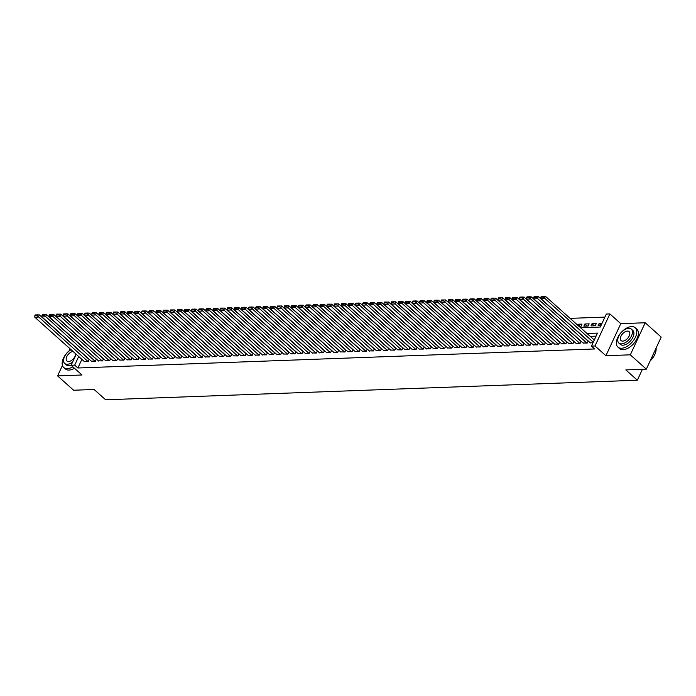 <?xml version="1.0" encoding="UTF-8"?>
<svg xmlns="http://www.w3.org/2000/svg" width="696" height="696" viewBox="0 0 696 696"><rect width="100%" height="100%" fill="white"/><g stroke="black" fill="none" stroke-linecap="round" stroke-linejoin="round"><path stroke-width="1.04" d="M580.612 327.764L600.291 327.042L606.329 314.044L609.887 313.913L595.01 345.973L591.452 346.103L597.481 333.106L587.006 333.488M620.78 323.657L605.903 355.717L630.315 354.821L646.323 369.15L661.2 337.09L645.192 322.761L620.78 323.657L609.887 313.913M92.82 335.933L89.567 333.071M604.92 317.08L570.111 318.368M630.315 354.821L645.192 322.761M70.148 348.853L69.322 350.645M62.44 365.452L57.594 375.901L82.006 374.996L71.123 365.252L76.212 354.281M646.323 369.15L625.826 369.907L637.353 380.225L105.618 399.791L94.099 389.473L73.602 390.23L57.594 375.901M590.191 342.728L592.957 342.858M583.065 342.989L587.233 343.067L588.207 340.953M575.931 343.25L580.099 343.328L581.082 341.214M568.806 343.511L572.973 343.589L573.956 341.484M561.681 343.78L565.848 343.85L566.831 341.745M554.555 344.041L558.723 344.12L559.697 342.006M547.421 344.303L551.589 344.381L552.572 342.267M540.296 344.564L544.463 344.642L545.447 342.528M533.171 344.825L537.338 344.903L538.312 342.789M526.037 345.085L530.204 345.164L531.187 343.058M518.912 345.355L523.079 345.425L524.062 343.319M511.786 345.616L515.953 345.695L516.937 343.58M504.661 345.877L508.828 345.955L509.803 343.841M497.527 346.138L501.694 346.216L502.677 344.102M490.402 346.399L494.569 346.478L495.552 344.363M483.276 346.66L487.444 346.738L488.418 344.624M476.142 346.921L480.31 347L481.293 344.894M469.017 347.191L473.184 347.269L474.167 345.155M461.892 347.452L466.059 347.53L467.042 345.416M454.766 347.713L458.934 347.791L459.908 345.677M447.632 347.974L451.8 348.052L452.783 345.938M440.507 348.235L444.674 348.313L445.657 346.199M433.382 348.496L437.549 348.574L438.524 346.469M426.248 348.766L430.415 348.835L431.398 346.73M419.123 349.027L423.29 349.105L424.273 346.991M411.997 349.288L416.165 349.366L417.148 347.252M404.872 349.549L409.039 349.627L410.014 347.513M397.738 349.81L401.905 349.888L402.888 347.774M390.613 350.071L394.78 350.149L395.763 348.043M383.487 350.34L387.655 350.41L388.629 348.305M376.353 350.601L380.521 350.68L381.504 348.565M369.228 350.862L373.395 350.941L374.378 348.827M362.103 351.123L366.27 351.202L367.253 349.087M354.977 351.384L359.145 351.463L360.119 349.349M347.843 351.645L352.011 351.724L352.994 349.61M340.718 351.906L344.885 351.985L345.868 349.879M333.593 352.176L337.76 352.246L338.735 350.14M326.459 352.437L330.626 352.515L331.609 350.401M319.334 352.698L323.501 352.776L324.484 350.662M312.208 352.959L316.375 353.037L317.359 350.923M305.083 353.22L309.25 353.298L310.225 351.184M297.949 353.481L302.116 353.559L303.099 351.454M290.824 353.751L294.991 353.82L295.974 351.715M283.698 354.012L287.866 354.09L288.84 351.976M276.564 354.273L280.732 354.351L281.715 352.237M269.439 354.534L273.606 354.612L274.589 352.498M262.314 354.795L266.481 354.873L267.464 352.759M255.188 355.056L259.356 355.134L260.33 353.02M248.054 355.317L252.222 355.395L253.205 353.29M240.929 355.586L245.096 355.665L246.08 353.551M233.804 355.847L237.971 355.926L238.945 353.812M226.67 356.108L230.837 356.187L231.82 354.073M219.544 356.369L223.712 356.448L224.695 354.334M212.419 356.63L216.587 356.709L217.57 354.595M205.294 356.891L209.461 356.97L210.436 354.864M198.16 357.161L202.327 357.231L203.31 355.125M191.035 357.422L195.202 357.5L196.185 355.386M183.909 357.683L188.077 357.761L189.051 355.647M176.775 357.944L180.943 358.022L181.926 355.908M169.65 358.205L173.817 358.283L174.8 356.169M162.525 358.466L166.692 358.544L167.675 356.439M155.399 358.736L159.567 358.805L160.541 356.7M148.265 358.997L152.433 359.075L153.416 356.961M141.14 359.258L145.307 359.336L146.291 357.222M134.015 359.519L138.182 359.597L139.156 357.483M126.881 359.78L131.048 359.858L132.031 357.744M119.755 360.041L123.923 360.119L124.906 358.005M112.63 360.302L116.797 360.38L117.781 358.275M105.505 360.572L109.672 360.641L110.647 358.536M98.371 360.832L102.538 360.911L103.521 358.797M91.246 361.094L95.413 361.172L96.396 359.058M580.029 326.302L577.75 324.258L582.021 324.101L581.021 326.267L579.02 326.337M587.154 326.041L584.875 323.997L589.147 323.84L588.146 326.006L583.866 326.163L584.875 323.997M594.288 325.78L592 323.736L596.281 323.57L595.271 325.737L591 325.902L592 323.736M577.436 324.928L577.75 324.258M602.005 323.362L599.125 323.466L598.125 325.632L600.996 325.528M81.893 359.362L77.882 367.993L594.654 348.966L591.452 346.103M596.072 336.142L590.208 336.359M84.12 361.355L88.288 361.433L89.262 359.319M637.353 380.225L642.425 369.289M605.903 355.717L595.01 345.973M77.882 367.993L74.681 365.122L71.123 365.252M78.692 356.491L74.681 365.122M601.127 325.258L599.125 323.466M84.364 361.581L34.8 317.211L38.367 317.08L39.367 314.914L35.209 314.923L34.8 315.793L37.297 315.697L37.697 314.836M89.184 359.501L39.367 314.914M87.931 361.441L37.297 315.697M34.8 315.793L34.8 317.211M70.853 349.479A12.989 7.299 -48.2 0 0 63.719 367.488A12.989 7.299 -48.2 0 0 67.355 368.636A12.989 7.299 -48.2 0 0 72.854 366.809M63.719 367.488L65.32 368.923A12.989 7.299 -48.2 0 0 68.956 370.072A12.989 7.299 -48.2 0 0 74.455 368.245M71.218 365.035A9.352 5.255 131.8 0 1 68.756 365.609A9.352 5.255 131.8 0 1 66.137 364.774L64.667 363.46A9.352 5.255 -48.2 0 0 67.286 364.286A9.352 5.255 -48.2 0 0 72.602 362.05M71.105 349.705A9.352 5.255 -48.2 0 0 64.511 356.691A9.352 5.255 -48.2 0 0 64.667 363.46M73.08 351.471A6.029 3.384 -48.2 0 0 67.408 355.499A6.029 3.384 -48.2 0 0 66.886 360.98A6.029 3.384 -48.2 0 0 68.573 361.52A6.029 3.384 -48.2 0 0 73.35 358.832A6.029 3.384 -48.2 0 0 75.647 353.777M631.594 326.581A12.989 7.299 -48.2 0 0 619.162 335.072A12.989 7.299 -48.2 0 0 617.9 347.087A12.989 7.299 -48.2 0 0 621.537 348.244A12.989 7.299 -48.2 0 0 633.969 339.752A12.989 7.299 -48.2 0 0 635.231 327.729A12.989 7.299 -48.2 0 0 631.594 326.581M617.9 347.087L619.501 348.522A12.989 7.299 -48.2 0 0 623.138 349.67A12.989 7.299 -48.2 0 0 635.57 341.188A12.989 7.299 -48.2 0 0 636.831 329.165L635.231 327.729M631.333 329.121L632.803 330.443A9.352 5.255 131.8 0 1 631.89 339.1A9.352 5.255 131.8 0 1 622.946 345.207A9.352 5.255 131.8 0 1 620.327 344.381L618.857 343.058A9.352 5.255 -48.2 0 0 621.476 343.894A9.352 5.255 -48.2 0 0 630.419 337.777A9.352 5.255 -48.2 0 0 631.333 329.121A9.352 5.255 -48.2 0 0 628.714 328.295A9.352 5.255 -48.2 0 0 619.762 334.402A9.352 5.255 -48.2 0 0 618.857 343.058M622.755 341.118A6.029 3.384 -48.2 0 0 628.523 337.177A6.029 3.384 -48.2 0 0 629.114 331.6A6.029 3.384 -48.2 0 0 627.427 331.07A6.029 3.384 -48.2 0 0 621.659 335.002A6.029 3.384 -48.2 0 0 621.067 340.579A6.029 3.384 -48.2 0 0 622.755 341.118M650.212 360.772A12.989 7.299 -48.2 0 0 655.954 350.932A12.989 7.299 -48.2 0 0 656.076 348.139M655.928 351.062A12.676 7.125 131.8 0 1 655.91 351.193A12.676 7.125 131.8 0 1 650.116 360.972M91.489 361.311L41.925 316.941L45.492 316.81L46.493 314.644L42.334 314.662L41.934 315.532L44.422 315.436L44.831 314.575M96.309 359.24L46.493 314.644M95.056 361.18L44.422 315.436M41.934 315.532L41.925 316.941M98.623 361.05L49.059 316.68L52.618 316.55L53.627 314.383L49.459 314.401L49.059 315.271L51.556 315.175L51.956 314.314M103.434 358.979L53.627 314.383M102.181 360.92L51.556 315.175M49.059 315.271L49.059 316.68M105.748 360.789L56.185 316.419L59.743 316.288L60.752 314.122L56.593 314.14L56.185 315.01L58.681 314.914L59.082 314.044M110.568 358.718L60.752 314.122M109.316 360.659L58.681 314.914M56.185 315.01L56.185 316.419M112.874 360.528L63.31 316.158L66.877 316.027L67.877 313.861L63.719 313.879L63.319 314.74L65.807 314.653L66.216 313.783M117.694 358.449L67.877 313.861M116.441 360.397L65.807 314.653M63.319 314.74L63.31 316.158M120.008 360.267L70.435 315.897L74.002 315.767L75.011 313.6L70.844 313.618L70.444 314.479L72.941 314.392L73.341 313.522M124.819 358.188L75.011 313.6M123.566 360.137L72.941 314.392M70.444 314.479L70.435 315.897M127.133 360.006L77.569 315.636L81.127 315.505L82.137 313.339L77.969 313.348L77.569 314.218L80.066 314.131L80.466 313.261M131.953 357.927L82.137 313.339M130.7 359.875L80.066 314.131M77.569 314.218L77.569 315.636M134.258 359.736L84.694 315.375L88.261 315.236L89.262 313.07L85.103 313.087L84.694 313.957L87.191 313.861L87.592 313M139.078 357.666L89.262 313.07M137.825 359.606L87.191 313.861M84.694 313.957L84.694 315.375M141.384 359.475L91.82 315.105L95.387 314.975L96.387 312.808L92.229 312.826L91.828 313.696L94.317 313.6L94.726 312.739M146.204 357.405L96.387 312.808M144.951 359.345L94.317 313.6M91.828 313.696L91.82 315.105M148.518 359.214L98.954 314.844L102.512 314.714L103.521 312.548L99.354 312.565L98.954 313.435L101.451 313.339L101.851 312.469M153.329 357.144L103.521 312.548M152.076 359.084L101.451 313.339M98.954 313.435L98.954 314.844M155.643 358.953L106.079 314.583L109.637 314.453L110.647 312.286L106.488 312.304L106.079 313.165L108.576 313.078L108.976 312.208M160.463 356.874L110.647 312.286M159.21 358.823L108.576 313.078M106.079 313.165L106.079 314.583M162.768 358.692L113.204 314.322L116.771 314.192L117.772 312.025L113.613 312.043L113.213 312.904L115.701 312.817L116.11 311.947M167.588 356.613L117.772 312.025M166.335 358.562L115.701 312.817M113.213 312.904L113.204 314.322M169.902 358.431L120.33 314.061L123.897 313.931L124.906 311.764L120.739 311.782L120.338 312.643L122.835 312.556L123.236 311.686M174.713 356.352L124.906 311.764M173.461 358.301L122.835 312.556M120.338 312.643L120.33 314.061M177.028 358.17L127.464 313.8L131.022 313.661L132.031 311.504L127.864 311.512L127.464 312.382L129.961 312.286L130.361 311.425M181.847 356.091L132.031 311.504M180.595 358.031L129.961 312.286M127.464 312.382L127.464 313.8M184.153 357.901L134.589 313.531L138.156 313.4L139.156 311.234L134.998 311.251L134.589 312.121L137.086 312.025L137.486 311.164M188.973 355.83L139.156 311.234M187.72 357.77L137.086 312.025M134.589 312.121L134.589 313.531M191.278 357.64L141.714 313.27L145.281 313.139L146.282 310.973L142.123 310.99L141.723 311.86L144.211 311.764L144.62 310.903M196.098 355.569L146.282 310.973M194.845 357.509L144.211 311.764M141.723 311.86L141.714 313.27M198.412 357.379L148.848 313.009L152.407 312.878L153.416 310.712L149.249 310.729L148.848 311.599L151.345 311.504L151.745 310.634M203.223 355.299L153.416 310.712M201.971 357.248L151.345 311.504M148.848 311.599L148.848 313.009M205.537 357.118L155.974 312.748L159.532 312.617L160.541 310.451L156.382 310.468L155.974 311.329L158.471 311.243L158.871 310.373M210.357 355.038L160.541 310.451M209.105 356.987L158.471 311.243M155.974 311.329L155.974 312.748M212.663 356.857L163.099 312.487L166.666 312.356L167.666 310.19L163.508 310.207L163.108 311.069L165.596 310.981L166.005 310.111M217.483 354.777L167.666 310.19M216.23 356.726L165.596 310.981M163.108 311.069L163.099 312.487M219.797 356.596L170.224 312.226L173.791 312.095L174.8 309.929L170.633 309.938L170.233 310.808L172.73 310.712L173.13 309.85M224.608 354.516L174.8 309.929M223.355 356.456L172.73 310.712M170.233 310.808L170.224 312.226M226.922 356.326L177.358 311.956L180.916 311.825L181.926 309.659L177.758 309.676L177.358 310.546L179.855 310.451L180.255 309.59M231.742 354.255L181.926 309.659M230.489 356.195L179.855 310.451M177.358 310.546L177.358 311.956M234.047 356.065L184.484 311.695L188.05 311.564L189.051 309.398L184.892 309.415L184.484 310.285L186.98 310.19L187.381 309.329M238.867 353.994L189.051 309.398M237.614 355.934L186.98 310.19M184.484 310.285L184.484 311.695M241.173 355.804L191.609 311.434L195.176 311.303L196.176 309.137L192.018 309.155L191.618 310.025L194.106 309.929L194.515 309.059M245.993 353.733L196.176 309.137M244.74 355.673L194.106 309.929M191.618 310.025L191.609 311.434M248.307 355.543L198.743 311.173L202.301 311.042L203.31 308.876L199.143 308.894L198.743 309.755L201.24 309.668L201.64 308.798M253.118 353.464L203.31 308.876M251.865 355.412L201.24 309.668M198.743 309.755L198.743 311.173M255.432 355.282L205.868 310.912L209.426 310.781L210.436 308.615L206.277 308.632L205.868 309.494L208.365 309.407L208.765 308.537M260.252 353.203L210.436 308.615M258.999 355.151L208.365 309.407M205.868 309.494L205.868 310.912M262.557 355.021L212.993 310.651L216.56 310.52L217.561 308.354L213.402 308.371L213.002 309.233L215.49 309.146L215.899 308.276M267.377 352.942L217.561 308.354M266.124 354.89L215.49 309.146M213.002 309.233L212.993 310.651M269.691 354.751L220.119 310.39L223.686 310.251L224.695 308.093L220.528 308.102L220.127 308.972L222.624 308.876L223.025 308.015M274.502 352.681L224.695 308.093M273.25 354.621L222.624 308.876M220.127 308.972L220.119 310.39M276.817 354.49L227.253 310.12L230.811 309.99L231.82 307.823L227.653 307.841L227.253 308.711L229.75 308.615L230.15 307.754M281.636 352.42L231.82 307.823M280.384 354.36L229.75 308.615M227.253 308.711L227.253 310.12M283.942 354.229L234.378 309.859L237.945 309.729L238.945 307.562L234.787 307.58L234.378 308.45L236.875 308.354L237.275 307.484M288.762 352.159L238.945 307.562M287.509 354.099L236.875 308.354M234.378 308.45L234.378 309.859M291.067 353.968L241.503 309.598L245.07 309.468L246.071 307.301L241.912 307.319L241.512 308.18L244 308.093L244.409 307.223M295.887 351.889L246.071 307.301M294.634 353.838L244 308.093M241.512 308.18L241.503 309.598M298.201 353.707L248.637 309.337L252.196 309.207L253.205 307.04L249.037 307.058L248.637 307.919L251.134 307.832L251.534 306.962M303.012 351.628L253.205 307.04M301.76 353.577L251.134 307.832M248.637 307.919L248.637 309.337M305.327 353.446L255.763 309.076L259.321 308.946L260.33 306.779L256.171 306.797L255.763 307.658L258.26 307.571L258.66 306.701M310.146 351.367L260.33 306.779M308.894 353.316L258.26 307.571M255.763 307.658L255.763 309.076M312.452 353.185L262.888 308.815L266.455 308.685L267.455 306.518L263.297 306.527L262.897 307.397L265.385 307.301L265.794 306.44M317.272 351.106L267.455 306.518M316.019 353.046L265.385 307.301M262.897 307.397L262.888 308.815M319.586 352.915L270.013 308.546L273.58 308.415L274.589 306.249L270.422 306.266L270.022 307.136L272.519 307.04L272.919 306.179M324.397 350.845L274.589 306.249M323.144 352.785L272.519 307.04M270.022 307.136L270.013 308.546M326.711 352.655L277.147 308.285L280.705 308.154L281.715 305.988L277.547 306.005L277.147 306.875L279.644 306.779L280.044 305.918M331.531 350.584L281.715 305.988M330.278 352.524L279.644 306.779M277.147 306.875L277.147 308.285M333.836 352.394L284.272 308.024L287.84 307.893L288.84 305.727L284.681 305.744L284.272 306.614L286.769 306.518L287.17 305.648M338.656 350.323L288.84 305.727M337.403 352.263L286.769 306.518M284.272 306.614L284.272 308.024M340.962 352.132L291.398 307.762L294.965 307.632L295.965 305.466L291.807 305.483L291.406 306.344L293.895 306.257L294.304 305.387M345.781 350.053L295.965 305.466M344.529 352.002L293.895 306.257M291.406 306.344L291.398 307.762M348.096 351.871L298.532 307.501L302.09 307.371L303.099 305.205L298.932 305.222L298.532 306.083L301.029 305.996L301.429 305.126M352.907 349.792L303.099 305.205M351.654 351.741L301.029 305.996M298.532 306.083L298.532 307.501M355.221 351.611L305.657 307.24L309.215 307.11L310.225 304.944L306.066 304.952L305.657 305.822L308.154 305.735L308.554 304.865M360.041 349.531L310.225 304.944M358.788 351.48L308.154 305.735M305.657 305.822L305.657 307.24M362.346 351.341L312.782 306.98L316.349 306.84L317.35 304.674L313.191 304.691L312.791 305.561L315.279 305.466L315.688 304.604M367.166 349.27L317.35 304.674M365.913 351.21L315.279 305.466M312.791 305.561L312.782 306.98M369.48 351.08L319.908 306.71L323.475 306.579L324.484 304.413L320.317 304.43L319.916 305.3L322.413 305.205L322.814 304.343M374.291 349.009L324.484 304.413M373.039 350.949L322.413 305.205M319.916 305.3L319.908 306.71M376.606 350.819L327.042 306.449L330.6 306.318L331.609 304.152L327.442 304.169L327.042 305.039L329.539 304.944L329.939 304.074M381.425 348.748L331.609 304.152M380.173 350.688L329.539 304.944M327.042 305.039L327.042 306.449M383.731 350.558L334.167 306.188L337.734 306.057L338.735 303.891L334.576 303.908L334.167 304.77L336.664 304.683L337.064 303.813M388.551 348.478L338.735 303.891M387.298 350.427L336.664 304.683M334.167 304.77L334.167 306.188M390.856 350.297L341.292 305.927L344.859 305.796L345.86 303.63L341.701 303.647L341.301 304.509L343.789 304.422L344.198 303.552M395.676 348.217L345.86 303.63M394.423 350.166L343.789 304.422M341.301 304.509L341.292 305.927M397.99 350.036L348.426 305.666L351.985 305.535L352.994 303.369L348.827 303.386L348.426 304.248L350.923 304.161L351.323 303.291M402.801 347.957L352.994 303.369M401.548 349.905L350.923 304.161M348.426 304.248L348.426 305.666M405.115 349.775L355.552 305.405L359.11 305.266L360.119 303.108L355.96 303.117L355.552 303.987L358.048 303.891L358.449 303.03M409.935 347.695L360.119 303.108M408.683 349.636L358.048 303.891M355.552 303.987L355.552 305.405M412.241 349.505L362.677 305.135L366.244 305.005L367.244 302.838L363.086 302.856L362.686 303.726L365.174 303.63L365.583 302.769M417.061 347.435L367.244 302.838M415.808 349.375L365.174 303.63M362.686 303.726L362.677 305.135M419.375 349.244L369.802 304.874L373.369 304.744L374.378 302.577L370.211 302.595L369.811 303.465L372.308 303.369L372.708 302.508M424.186 347.173L374.378 302.577M422.933 349.114L372.308 303.369M369.811 303.465L369.802 304.874M426.5 348.983L376.936 304.613L380.495 304.483L381.504 302.316L377.336 302.334L376.936 303.195L379.433 303.108L379.833 302.238M431.32 346.904L381.504 302.316M430.067 348.853L379.433 303.108M376.936 303.195L376.936 304.613M433.625 348.722L384.061 304.352L387.629 304.222L388.629 302.055L384.47 302.073L384.061 302.934L386.558 302.847L386.959 301.977M438.445 346.643L388.629 302.055M437.192 348.592L386.558 302.847M384.061 302.934L384.061 304.352M440.751 348.461L391.187 304.091L394.754 303.961L395.754 301.794L391.596 301.812L391.195 302.673L393.684 302.586L394.093 301.716M445.57 346.382L395.754 301.794M444.318 348.331L393.684 302.586M391.195 302.673L391.187 304.091M447.885 348.2L398.321 303.83L401.879 303.7L402.888 301.533L398.721 301.542L398.321 302.412L400.818 302.316L401.218 301.455M452.696 346.121L402.888 301.533M451.443 348.061L400.818 302.316M398.321 302.412L398.321 303.83M455.01 347.93L405.446 303.56L409.004 303.43L410.014 301.264L405.855 301.281L405.446 302.151L407.943 302.055L408.343 301.194M459.83 345.86L410.014 301.264M458.577 347.8L407.943 302.055M405.446 302.151L405.446 303.56M462.135 347.669L412.571 303.299L416.138 303.169L417.139 301.003L412.98 301.02L412.58 301.89L415.068 301.794L415.477 300.933M466.955 345.599L417.139 301.003M465.702 347.539L415.068 301.794M412.58 301.89L412.571 303.299M469.269 347.408L419.697 303.038L423.264 302.908L424.273 300.742L420.106 300.759L419.705 301.629L422.202 301.533L422.603 300.663M474.08 345.338L424.273 300.742M472.828 347.278L422.202 301.533M419.705 301.629L419.697 303.038M476.395 347.147L426.831 302.777L430.389 302.647L431.398 300.481L427.231 300.498L426.831 301.359L429.328 301.272L429.728 300.402M481.214 345.068L431.398 300.481M479.962 347.017L429.328 301.272M426.831 301.359L426.831 302.777M483.52 346.886L433.956 302.516L437.523 302.386L438.524 300.22L434.365 300.237L433.956 301.098L436.453 301.011L436.853 300.141M488.34 344.807L438.524 300.22M487.087 346.756L436.453 301.011M433.956 301.098L433.956 302.516M490.645 346.625L441.081 302.255L444.648 302.125L445.649 299.959L441.49 299.976L441.09 300.837L443.578 300.75L443.987 299.88M495.465 344.546L445.649 299.959M494.212 346.495L443.578 300.75M441.09 300.837L441.081 302.255M497.779 346.356L448.215 301.994L451.774 301.855L452.783 299.698L448.615 299.706L448.215 300.576L450.712 300.481L451.112 299.619M502.59 344.285L452.783 299.698M501.337 346.225L450.712 300.481M448.215 300.576L448.215 301.994M504.905 346.095L455.341 301.725L458.899 301.594L459.908 299.428L455.741 299.445L455.341 300.315L457.837 300.22L458.238 299.358M509.724 344.024L459.908 299.428M508.472 345.964L457.837 300.22M455.341 300.315L455.341 301.725M512.03 345.834L462.466 301.464L466.033 301.333L467.033 299.167L462.875 299.184L462.475 300.054L464.963 299.959L465.372 299.089M516.85 343.763L467.033 299.167M515.597 345.703L464.963 299.959M462.475 300.054L462.466 301.464M519.164 345.573L469.591 301.203L473.158 301.072L474.167 298.906L470 298.923L469.6 299.785L472.097 299.698L472.497 298.828M523.975 343.493L474.167 298.906M522.722 345.442L472.097 299.698M469.6 299.785L469.591 301.203M526.289 345.312L476.725 300.942L480.283 300.811L481.293 298.645L477.125 298.662L476.725 299.524L479.222 299.437L479.622 298.567M531.109 343.232L481.293 298.645M529.856 345.181L479.222 299.437M476.725 299.524L476.725 300.942M533.414 345.051L483.85 300.681L487.418 300.55L488.418 298.384L484.259 298.401L483.85 299.263L486.347 299.176L486.748 298.306M538.234 342.971L488.418 298.384M536.981 344.92L486.347 299.176M483.85 299.263L483.85 300.681M540.54 344.79L490.976 300.42L494.543 300.289L495.543 298.123L491.385 298.132L490.985 299.002L493.473 298.906L493.882 298.045M545.36 342.71L495.543 298.123M544.107 344.65L493.473 298.906M490.985 299.002L490.976 300.42M547.674 344.52L498.11 300.15L501.668 300.019L502.677 297.853L498.51 297.871L498.11 298.741L500.607 298.645L501.007 297.784M552.485 342.449L502.677 297.853M551.232 344.389L500.607 298.645M498.11 298.741L498.11 300.15M554.799 344.259L505.235 299.889L508.793 299.759L509.803 297.592L505.635 297.61L505.235 298.48L507.732 298.384L508.132 297.523M559.619 342.188L509.803 297.592M558.366 344.129L507.732 298.384M505.235 298.48L505.235 299.889M561.924 343.998L512.36 299.628L515.927 299.498L516.928 297.331L512.769 297.349L512.369 298.219L514.857 298.123L515.266 297.253M566.744 341.927L516.928 297.331M565.491 343.868L514.857 298.123M512.369 298.219L512.36 299.628M569.058 343.737L519.486 299.367L523.053 299.236L524.062 297.07L519.895 297.088L519.494 297.949L521.991 297.862L522.392 296.992M573.869 341.658L524.062 297.07M572.617 343.606L521.991 297.862M519.494 297.949L519.486 299.367M576.184 343.476L526.62 299.106L530.178 298.975L531.187 296.809L527.02 296.827L526.62 297.688L529.117 297.601L529.517 296.731M581.003 341.397L531.187 296.809M579.742 343.345L529.117 297.601M526.62 297.688L526.62 299.106M583.309 343.215L533.745 298.845L537.312 298.715L538.312 296.548L534.154 296.557L533.745 297.427L536.242 297.34L536.642 296.47M588.129 341.136L538.312 296.548M586.876 343.084L536.242 297.34M533.745 297.427L533.745 298.845M590.434 342.945L540.87 298.584L544.437 298.445L545.438 296.279L541.279 296.296L540.879 297.166L543.367 297.07L543.776 296.209M594.28 340.005L545.438 296.279M593.27 342.171L543.367 297.07M540.879 297.166L540.87 298.584"/></g></svg>
